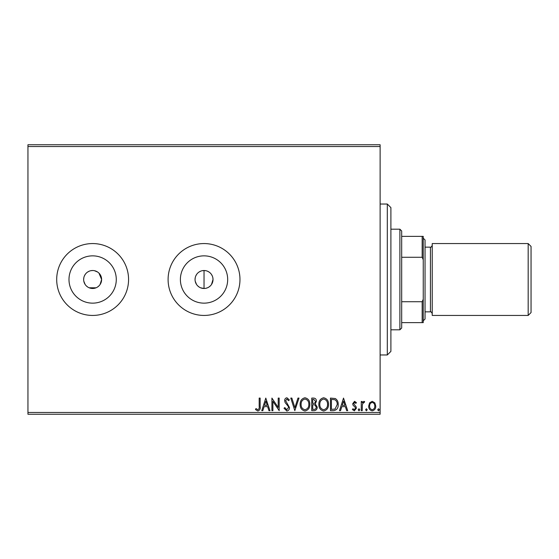 <?xml version="1.0" encoding="UTF-8"?>
<svg xmlns="http://www.w3.org/2000/svg" width="559" height="559" viewBox="0 0 559 559"><rect width="100%" height="100%" fill="white"/><g stroke="black" fill="none" stroke-linecap="round" stroke-linejoin="round"><path stroke-width="0.84" d="M83.822 277.739L83.647 279.5A8.986 8.986 0 0 0 92.633 288.486A8.986 8.986 0 0 0 101.619 279.5L98.985 273.148M83.822 281.247L85.164 284.489M86.275 285.852L87.637 286.97M89.188 287.794L96.071 287.801M97.615 286.977L98.985 285.859M100.096 284.503L101.619 279.5A8.986 8.986 0 0 0 92.633 270.514A8.986 8.986 0 0 0 83.647 279.5M205.789 288.311L207.48 287.801M209.024 286.97L210.387 285.852M211.505 284.489L213.021 279.5L212.846 277.746M195.049 279.5A8.986 8.986 0 0 0 204.035 288.486A8.986 8.986 0 0 0 213.021 279.5A8.986 8.986 0 0 0 204.035 270.514A8.986 8.986 0 0 0 195.049 279.5L195.224 277.739M195.224 281.247L196.565 284.496M197.683 285.852L199.046 286.97M200.59 287.801L204.035 288.486L204.035 270.514L202.274 270.689M68.988 279.5A23.646 23.646 0 0 0 92.633 303.146A23.646 23.646 0 0 0 116.279 279.5A23.646 23.646 0 0 0 92.633 255.854A23.646 23.646 0 0 0 68.988 279.5M180.389 279.5A23.646 23.646 0 0 0 204.035 303.146A23.646 23.646 0 0 0 227.681 279.5A23.646 23.646 0 0 0 204.035 255.854A23.646 23.646 0 0 0 180.389 279.5M168.098 279.5A35.937 35.937 0 0 0 204.035 315.437A35.937 35.937 0 0 0 239.972 279.5A35.937 35.937 0 0 0 204.035 243.563A35.937 35.937 0 0 0 168.098 279.5M56.697 279.5A35.937 35.937 0 0 0 92.633 315.437A35.937 35.937 0 0 0 128.57 279.5A35.937 35.937 0 0 0 92.633 243.563A35.937 35.937 0 0 0 56.697 279.5M27.95 412.465L380.12 412.465L380.12 414.261L27.95 414.261L27.95 144.739L380.12 144.739L380.12 146.535L27.95 146.535M369.611 402.836L372.224 401.313L374.823 402.829L375.767 406.093C375.795 408.699 374.607 410.278 372.224 410.83C369.827 410.285 368.647 408.706 368.674 406.093L369.611 402.836M361.254 410.662L361.254 401.474L362.218 401.474L362.218 402.829L363.902 401.313L364.643 401.628L364.182 402.606L363.748 402.445L362.372 404.423L362.218 410.662L361.254 410.662M354.553 401.313L356.418 402.62L355.852 403.409L354.609 402.445L353.672 403.682L356.097 406.749L356.418 408.168L354.378 410.83L352.387 409.579L352.939 408.734L354.266 409.698L355.447 408.217L355.217 407.343L353.015 405.142L352.708 403.724L354.553 401.313M333.381 410.662L330.453 410.662L330.453 398.085L335.351 398.539C337.391 399.958 338.342 401.956 338.195 404.534C338.342 408.168 336.735 410.208 333.381 410.662M311.747 410.662L311.747 398.085L313.529 398.085C315.444 398.183 316.408 399.224 316.429 401.201L315.248 403.877L317.233 407.092C317.219 409.174 316.233 410.362 314.263 410.662L311.747 410.662M294.817 410.662L290.785 398.085L291.84 398.085L294.9 407.63L297.961 398.085L299.009 398.085L294.817 410.662M272.89 410.662L271.919 410.662L271.919 398.085L278.207 407.469L278.207 398.085L279.179 398.085L279.179 410.662L272.89 401.306L272.89 410.662M259.18 406.456L259.18 398.085L260.152 398.085L260.152 406.582C260.536 408.867 259.767 410.334 257.853 410.991L255.477 409.537L255.966 408.566L257.839 409.698C259.027 409.076 259.474 407.993 259.18 406.456M380.12 412.465L380.12 146.535M265.791 398.085L269.983 410.662L268.935 410.662L267.642 406.638L264.107 406.638L262.814 410.662L261.766 410.662L265.791 398.085M286.844 410.991L284.014 408.238L284.804 407.602L286.774 409.698L288.528 407.567L288.213 406.33L285.153 402.613L284.657 400.698C284.643 399.07 285.39 398.092 286.907 397.763L289.338 399.895L288.584 400.67L286.893 399.056L285.628 400.649L289.499 407.581C289.478 409.467 288.598 410.606 286.844 410.991M300.141 404.43C300.071 400.845 301.664 398.623 304.921 397.763C308.247 398.539 309.882 400.74 309.812 404.374C309.875 407.965 308.268 410.166 304.99 410.991C301.713 410.201 300.092 408.014 300.141 404.43M318.847 404.43C318.777 400.845 320.37 398.623 323.619 397.763C326.952 398.539 328.58 400.74 328.517 404.374C328.58 407.965 326.973 410.166 323.696 410.991C320.419 410.201 318.798 408.014 318.847 404.43M343.519 398.085L347.712 410.662L346.657 410.662L345.364 406.638L341.828 406.638L340.536 410.662L339.488 410.662L343.519 398.085M358.193 409.782L358.997 408.734L359.8 409.782L358.997 410.83L358.193 409.782M365.607 409.782L366.411 408.734L367.221 409.782L366.411 410.83L365.607 409.782M377.702 409.782L378.506 408.734L379.316 409.782L378.506 410.83L377.702 409.782M212.336 276.062L211.505 274.511M209.031 272.03L207.48 271.199M205.796 270.689L204.035 270.514M97.629 272.03L94.387 270.689M92.64 270.514L90.879 270.689M89.195 271.199L87.644 272.03M85.164 274.504L84.332 276.062M200.597 271.199L199.039 272.03M196.565 274.504L195.734 276.062M267.23 405.345L265.874 401.124L264.519 405.345L267.23 405.345M308.847 404.367C308.896 401.495 307.597 399.72 304.962 399.056C302.335 399.755 301.049 401.544 301.105 404.43C301.063 407.287 302.349 409.048 304.962 409.698C307.611 409.048 308.91 407.273 308.847 404.367M313.718 399.378L312.719 399.378L312.719 403.409L313.215 403.409C314.661 403.416 315.409 402.69 315.458 401.229L313.718 399.378M313.208 404.702L312.719 404.702L312.719 409.377L313.823 409.377C315.36 409.398 316.177 408.636 316.268 407.092L314.745 404.849L313.208 404.702M327.553 404.367C327.602 401.495 326.302 399.72 323.668 399.056C321.041 399.755 319.755 401.544 319.811 404.43C319.769 407.287 321.048 409.048 323.668 409.698C326.316 409.048 327.616 407.273 327.553 404.367M331.424 399.378L331.424 409.377L335.051 409.055L337.231 404.534C337.35 402.417 336.56 400.817 334.841 399.734L331.424 399.378M344.952 405.345L343.596 401.124L342.241 405.345L344.952 405.345M374.796 406.1C374.837 404.15 373.978 402.934 372.217 402.445C370.456 402.927 369.597 404.15 369.639 406.1C369.597 408.049 370.456 409.244 372.217 409.698C373.985 409.244 374.844 408.049 374.796 406.1M387.31 204.035L390.902 207.627L390.902 351.373L387.31 354.965L387.31 204.035L380.12 204.035M399.888 229.19L401.683 230.986L401.683 328.014L399.888 329.81L399.888 229.19L390.902 229.19M401.683 236.38L423.24 236.38L423.24 322.62L422.164 322.62L422.164 301.727L423.24 299.261M401.683 301.727L422.164 301.727M423.24 259.739L422.164 257.273L422.164 236.38M401.683 257.273L422.164 257.273M401.683 322.62L422.164 322.62M531.05 246.442L531.05 312.558L528.178 315.437L528.178 243.563L531.05 246.442M423.24 238.176L425.043 239.972L425.043 319.028L423.24 320.824M528.178 315.437L432.226 315.437L432.226 243.563L528.178 243.563M425.043 311.845L430.43 311.845L430.43 247.155C430.898 247.504 431.492 246.91 432.226 245.359M387.31 354.965L380.12 354.965M399.888 329.81L390.902 329.81M430.43 311.845C430.898 311.496 431.492 312.09 432.226 313.641M425.043 247.155L430.43 247.155"/></g></svg>
